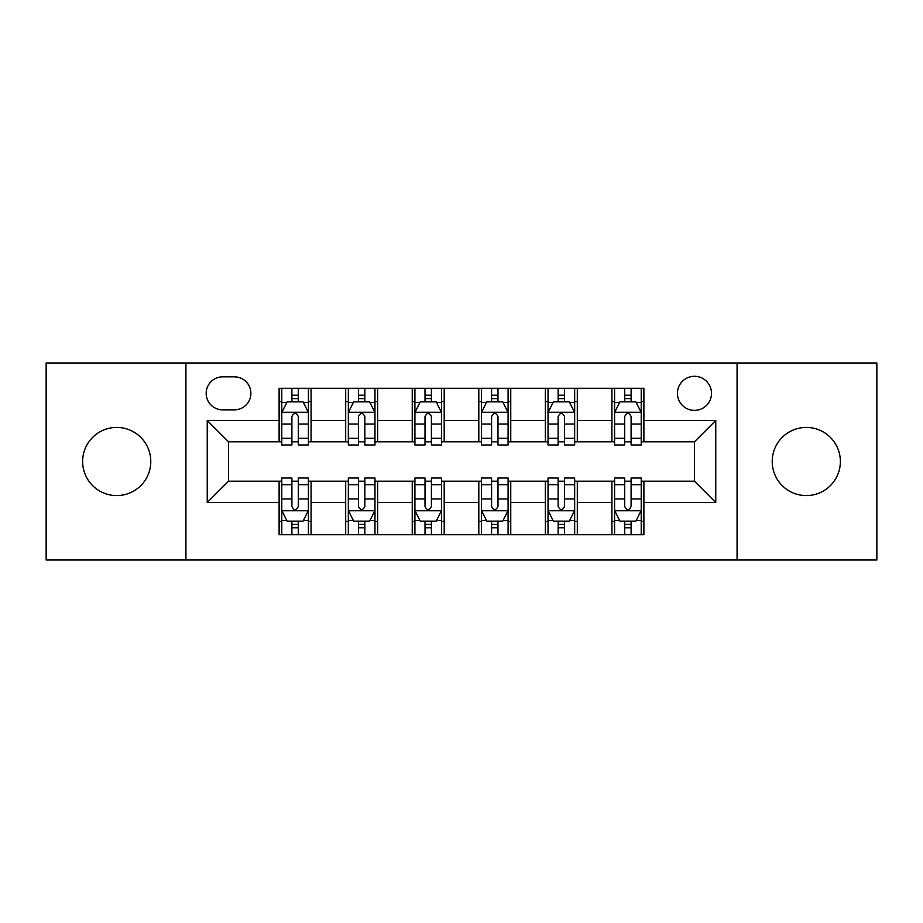 <?xml version="1.0" encoding="UTF-8"?>
<svg xmlns="http://www.w3.org/2000/svg" width="923" height="923" viewBox="0 0 923 923"><rect width="100%" height="100%" fill="white"/><g stroke="black" fill="none" stroke-linecap="round" stroke-linejoin="round"><path stroke-width="1.38" d="M806.298 427.418A34.082 34.082 0 0 0 772.216 461.5A34.082 34.082 0 0 0 806.298 495.582A34.082 34.082 0 0 0 840.368 461.5A34.082 34.082 0 0 0 806.298 427.418M116.702 427.418A34.082 34.082 0 0 0 82.632 461.5A34.082 34.082 0 0 0 116.702 495.582A34.082 34.082 0 0 0 150.784 461.5A34.082 34.082 0 0 0 116.702 427.418M694.465 376.296A17.041 17.041 0 0 0 677.424 393.336A17.041 17.041 0 0 0 694.465 410.377A17.041 17.041 0 0 0 711.506 393.336A17.041 17.041 0 0 0 694.465 376.296M737.073 560.007L876.85 560.007L876.85 362.993L737.073 362.993L737.073 560.007L185.927 560.007L185.927 362.993L46.15 362.993L46.15 560.007L185.927 560.007M222.674 409.847L234.384 409.847A16.51 16.51 0 0 0 250.894 393.336A16.51 16.51 0 0 0 234.384 376.838L222.674 376.838A16.51 16.51 0 0 0 206.164 393.336A16.51 16.51 0 0 0 222.674 409.847M737.073 362.993L185.927 362.993M279.115 502.504L207.237 502.504L207.237 420.496L279.115 420.496L279.115 441.794L228.535 441.794L228.535 481.206L279.115 481.206L279.115 534.717L643.885 534.717L643.885 481.206L694.465 481.206L694.465 441.794L643.885 441.794L643.885 420.496L715.763 420.496L715.763 502.504L643.885 502.504M643.885 420.496L643.885 388.283L279.115 388.283L279.115 420.496M611.926 388.283L611.926 441.794L614.591 441.794M624.709 441.794L631.101 441.794M641.22 441.794L643.885 441.794M611.926 441.794L574.66 441.794M545.366 388.283L545.366 441.794L548.031 441.794M558.15 441.794L564.541 441.794M545.366 441.794L508.088 441.794M478.806 388.283L478.806 441.794L481.471 441.794M491.59 441.794L497.982 441.794M478.806 441.794L441.529 441.794M412.246 388.283L412.246 441.794L414.912 441.794M425.018 441.794L431.41 441.794M412.246 441.794L374.969 441.794M345.687 388.283L345.687 441.794L348.34 441.794M358.459 441.794L364.85 441.794M345.687 441.794L308.409 441.794M279.115 441.794L281.78 441.794M291.899 441.794L298.291 441.794M279.115 481.206L281.78 481.206M291.899 481.206L298.291 481.206M308.409 481.206L311.074 481.206L311.074 534.717M348.34 481.206L311.074 481.206M358.459 481.206L364.85 481.206M374.969 481.206L377.634 481.206L377.634 534.717M414.912 481.206L377.634 481.206M425.018 481.206L431.41 481.206M441.529 481.206L444.194 481.206L444.194 534.717M481.471 481.206L444.194 481.206M491.59 481.206L497.982 481.206M508.088 481.206L510.754 481.206L510.754 534.717M548.031 481.206L510.754 481.206M558.15 481.206L564.541 481.206M574.66 481.206L577.313 481.206L577.313 534.717M614.591 481.206L577.313 481.206M624.709 481.206L631.101 481.206M641.22 481.206L643.885 481.206M311.074 388.283L311.074 441.794M279.115 401.597L281.78 401.597M291.899 401.597L298.291 401.597M308.409 401.597L311.074 401.597M279.115 521.403L281.78 521.403M291.899 521.403L298.291 521.403M308.409 521.403L311.074 521.403M345.687 481.206L345.687 534.717M377.634 388.283L377.634 441.794M345.687 401.597L348.34 401.597M358.459 401.597L364.85 401.597M374.969 401.597L377.634 401.597M345.687 521.403L348.34 521.403M358.459 521.403L364.85 521.403M374.969 521.403L377.634 521.403M412.246 481.206L412.246 534.717M412.246 521.403L414.912 521.403M425.018 521.403L431.41 521.403M441.529 521.403L444.194 521.403M444.194 388.283L444.194 441.794M412.246 401.597L414.912 401.597M425.018 401.597L431.41 401.597M441.529 401.597L444.194 401.597M478.806 481.206L478.806 534.717M478.806 521.403L481.471 521.403M491.59 521.403L497.982 521.403M508.088 521.403L510.754 521.403M510.754 388.283L510.754 441.794M478.806 401.597L481.471 401.597M491.59 401.597L497.982 401.597M508.088 401.597L510.754 401.597M545.366 481.206L545.366 534.717M545.366 521.403L548.031 521.403M558.15 521.403L564.541 521.403M574.66 521.403L577.313 521.403M577.313 388.283L577.313 441.794M545.366 401.597L548.031 401.597M558.15 401.597L564.541 401.597M574.66 401.597L577.313 401.597M611.926 481.206L611.926 534.717M611.926 521.403L614.591 521.403M624.709 521.403L631.101 521.403M641.22 521.403L643.885 521.403M611.926 401.597L614.591 401.597M624.709 401.597L631.101 401.597M641.22 401.597L643.885 401.597M228.535 441.794L207.237 420.496M228.535 481.206L207.237 502.504M715.763 420.496L694.465 441.794M715.763 502.504L694.465 481.206M298.291 395.206L291.899 395.206M308.409 438.321L298.291 438.321L298.291 444.99L308.409 444.99L308.409 412.512L303.079 401.863L287.111 401.863L281.78 412.512L281.78 444.99L291.899 444.99L291.899 438.321L281.78 438.321M281.78 412.512L281.78 388.283M308.409 412.512L308.409 388.283M291.899 401.863L291.899 388.283M298.291 388.283L298.291 401.863M298.291 438.321L298.291 416.504C296.156 412.396 294.033 412.396 291.899 416.504L291.899 438.321M291.899 527.794L298.291 527.794M281.78 484.679L291.899 484.679L291.899 478.01L281.78 478.01L281.78 510.488L287.111 521.137L303.079 521.137L308.409 510.488L308.409 478.01L298.291 478.01L298.291 484.679L308.409 484.679M308.409 510.488L308.409 534.717M281.78 510.488L281.78 534.717M298.291 521.137L298.291 534.717M291.899 534.717L291.899 521.137M291.899 484.679L291.899 506.496C294.022 510.604 296.156 510.604 298.291 506.496L298.291 484.679M364.85 395.206L358.459 395.206M374.969 438.321L364.85 438.321L364.85 444.99L374.969 444.99L374.969 412.512L369.638 401.863L353.671 401.863L348.34 412.512L348.34 444.99L358.459 444.99L358.459 438.321L348.34 438.321M348.34 412.512L348.34 388.283M374.969 412.512L374.969 388.283M358.459 401.863L358.459 388.283M364.85 388.283L364.85 401.863M364.85 438.321L364.85 416.504C362.727 412.396 360.593 412.396 358.459 416.504L358.459 438.321M431.41 395.206L425.018 395.206M441.529 438.321L431.41 438.321L431.41 444.99L441.529 444.99L441.529 412.512L436.21 401.863L420.23 401.863L414.912 412.512L414.912 444.99L425.018 444.99L425.018 438.321L414.912 438.321M414.912 412.512L414.912 388.283M441.529 412.512L441.529 388.283M425.018 401.863L425.018 388.283M431.41 388.283L431.41 401.863M431.41 438.321L431.41 416.504C429.287 412.396 427.153 412.396 425.018 416.504L425.018 438.321M497.982 395.206L491.59 395.206M508.088 438.321L497.982 438.321L497.982 444.99L508.088 444.99L508.088 412.512L502.77 401.863L486.79 401.863L481.471 412.512L481.471 444.99L491.59 444.99L491.59 438.321L481.471 438.321M481.471 412.512L481.471 388.283M508.088 412.512L508.088 388.283M491.59 401.863L491.59 388.283M497.982 388.283L497.982 401.863M497.982 438.321L497.982 416.504C495.847 412.396 493.724 412.396 491.59 416.504L491.59 438.321M358.459 527.794L364.85 527.794M348.34 484.679L358.459 484.679L358.459 478.01L348.34 478.01L348.34 510.488L353.671 521.137L369.638 521.137L374.969 510.488L374.969 478.01L364.85 478.01L364.85 484.679L374.969 484.679M374.969 510.488L374.969 534.717M348.34 510.488L348.34 534.717M364.85 521.137L364.85 534.717M358.459 534.717L358.459 521.137M358.459 484.679L358.459 506.496C360.593 510.604 362.716 510.604 364.85 506.496L364.85 484.679M425.018 527.794L431.41 527.794M414.912 484.679L425.018 484.679L425.018 478.01L414.912 478.01L414.912 510.488L420.23 521.137L436.21 521.137L441.529 510.488L441.529 478.01L431.41 478.01L431.41 484.679L441.529 484.679M441.529 510.488L441.529 534.717M414.912 510.488L414.912 534.717M431.41 521.137L431.41 534.717M425.018 534.717L425.018 521.137M425.018 484.679L425.018 506.496C427.153 510.604 429.276 510.604 431.41 506.496L431.41 484.679M491.59 527.794L497.982 527.794M481.471 484.679L491.59 484.679L491.59 478.01L481.471 478.01L481.471 510.488L486.79 521.137L502.77 521.137L508.088 510.488L508.088 478.01L497.982 478.01L497.982 484.679L508.088 484.679M508.088 510.488L508.088 534.717M481.471 510.488L481.471 534.717M497.982 521.137L497.982 534.717M491.59 534.717L491.59 521.137M491.59 484.679L491.59 506.496C493.713 510.604 495.847 510.604 497.982 506.496L497.982 484.679M564.541 395.206L558.15 395.206M574.66 438.321L564.541 438.321L564.541 444.99L574.66 444.99L574.66 412.512L569.329 401.863L553.362 401.863L548.031 412.512L548.031 444.99L558.15 444.99L558.15 438.321L548.031 438.321M548.031 412.512L548.031 388.283M574.66 412.512L574.66 388.283M558.15 401.863L558.15 388.283M564.541 388.283L564.541 401.863M564.541 438.321L564.541 416.504C562.407 412.396 560.284 412.396 558.15 416.504L558.15 438.321M558.15 527.794L564.541 527.794M548.031 484.679L558.15 484.679L558.15 478.01L548.031 478.01L548.031 510.488L553.362 521.137L569.329 521.137L574.66 510.488L574.66 478.01L564.541 478.01L564.541 484.679L574.66 484.679M574.66 510.488L574.66 534.717M548.031 510.488L548.031 534.717M564.541 521.137L564.541 534.717M558.15 534.717L558.15 521.137M558.15 484.679L558.15 506.496C560.273 510.604 562.407 510.604 564.541 506.496L564.541 484.679M631.101 395.206L624.709 395.206M641.22 438.321L631.101 438.321L631.101 444.99L641.22 444.99L641.22 412.512L635.889 401.863L619.921 401.863L614.591 412.512L614.591 444.99L624.709 444.99L624.709 438.321L614.591 438.321M614.591 412.512L614.591 388.283M641.22 412.512L641.22 388.283M624.709 401.863L624.709 388.283M631.101 388.283L631.101 401.863M631.101 438.321L631.101 416.504C628.978 412.396 626.844 412.396 624.709 416.504L624.709 438.321M624.709 527.794L631.101 527.794M614.591 484.679L624.709 484.679L624.709 478.01L614.591 478.01L614.591 510.488L619.921 521.137L635.889 521.137L641.22 510.488L641.22 478.01L631.101 478.01L631.101 484.679L641.22 484.679M641.22 510.488L641.22 534.717M614.591 510.488L614.591 534.717M631.101 521.137L631.101 534.717M624.709 534.717L624.709 521.137M624.709 484.679L624.709 506.496C626.844 510.604 628.967 510.604 631.101 506.496L631.101 484.679M345.687 502.504L311.074 502.504M345.687 420.496L311.074 420.496M412.246 420.496L377.634 420.496M412.246 502.504L377.634 502.504M478.806 420.496L444.194 420.496M478.806 502.504L444.194 502.504M545.366 420.496L510.754 420.496M545.366 502.504L510.754 502.504M611.926 420.496L577.313 420.496M611.926 502.504L577.313 502.504M308.27 412.246L281.919 412.246M281.78 402.497L286.788 402.497M303.402 402.497L308.409 402.497M291.899 424.038L281.78 424.038M308.409 424.038L298.291 424.038M298.291 398.598L291.899 398.598M281.919 510.754L308.27 510.754M308.409 520.503L303.402 520.503M286.788 520.503L281.78 520.503M298.291 498.962L308.409 498.962M281.78 498.962L291.899 498.962M291.899 524.402L298.291 524.402M374.83 412.246L348.479 412.246M348.34 402.497L353.347 402.497M369.961 402.497L374.969 402.497M358.459 424.038L348.34 424.038M374.969 424.038L364.85 424.038M364.85 398.598L358.459 398.598M441.402 412.246L415.038 412.246M414.912 402.497L419.907 402.497M436.521 402.497L441.529 402.497M425.018 424.038L414.912 424.038M441.529 424.038L431.41 424.038M431.41 398.598L425.018 398.598M507.962 412.246L481.598 412.246M481.471 402.497L486.479 402.497M503.093 402.497L508.088 402.497M491.59 424.038L481.471 424.038M508.088 424.038L497.982 424.038M497.982 398.598L491.59 398.598M348.479 510.754L374.83 510.754M374.969 520.503L369.961 520.503M353.347 520.503L348.34 520.503M364.85 498.962L374.969 498.962M348.34 498.962L358.459 498.962M358.459 524.402L364.85 524.402M415.038 510.754L441.402 510.754M441.529 520.503L436.521 520.503M419.907 520.503L414.912 520.503M431.41 498.962L441.529 498.962M414.912 498.962L425.018 498.962M425.018 524.402L431.41 524.402M481.598 510.754L507.962 510.754M508.088 520.503L503.093 520.503M486.479 520.503L481.471 520.503M497.982 498.962L508.088 498.962M481.471 498.962L491.59 498.962M491.59 524.402L497.982 524.402M574.521 412.246L548.17 412.246M548.031 402.497L553.039 402.497M569.653 402.497L574.66 402.497M558.15 424.038L548.031 424.038M574.66 424.038L564.541 424.038M564.541 398.598L558.15 398.598M548.17 510.754L574.521 510.754M574.66 520.503L569.653 520.503M553.039 520.503L548.031 520.503M564.541 498.962L574.66 498.962M548.031 498.962L558.15 498.962M558.15 524.402L564.541 524.402M641.081 412.246L614.73 412.246M614.591 402.497L619.598 402.497M636.212 402.497L641.22 402.497M624.709 424.038L614.591 424.038M641.22 424.038L631.101 424.038M631.101 398.598L624.709 398.598M614.73 510.754L641.081 510.754M641.22 520.503L636.212 520.503M619.598 520.503L614.591 520.503M631.101 498.962L641.22 498.962M614.591 498.962L624.709 498.962M624.709 524.402L631.101 524.402"/></g></svg>
